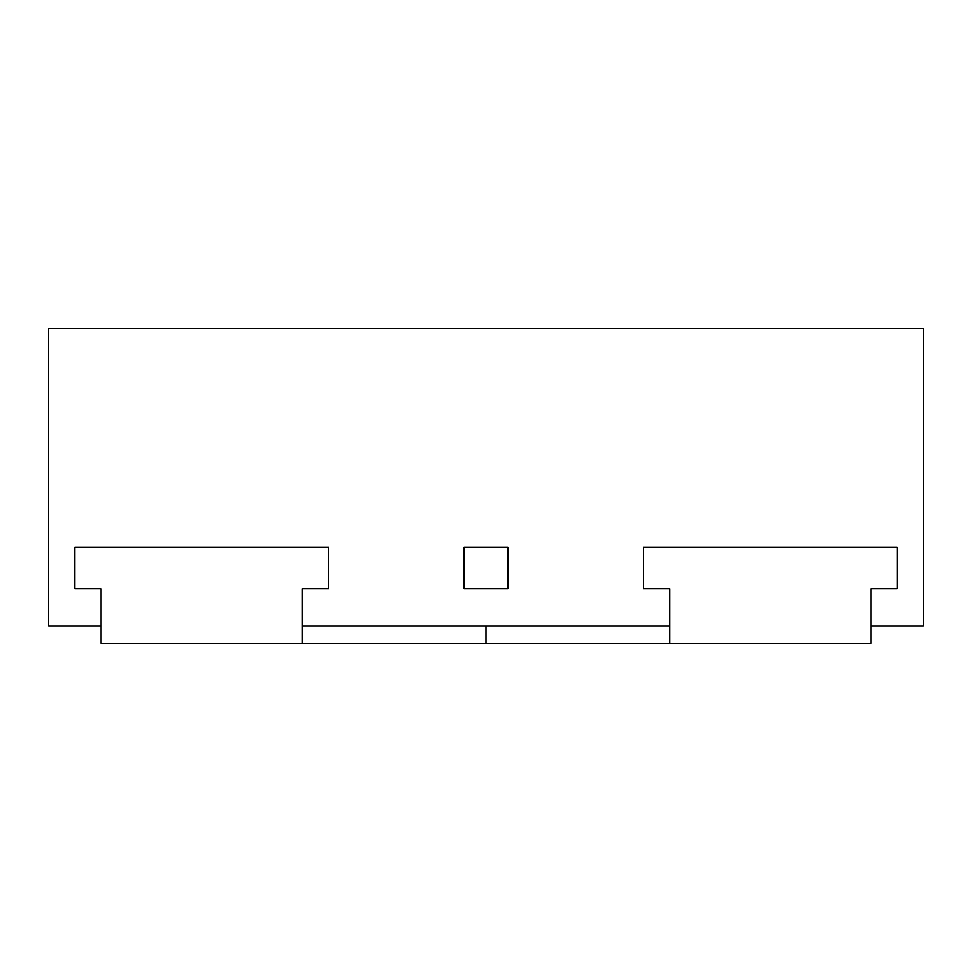 <?xml version="1.0" encoding="UTF-8"?>
<svg xmlns="http://www.w3.org/2000/svg" width="972" height="972" viewBox="0 0 972 972"><rect width="100%" height="100%" fill="white"/><g stroke="black" fill="none" stroke-linecap="round" stroke-linejoin="round"><path stroke-width="1.46" d="M48.6 625.968L101.088 625.968L101.088 588.789L74.844 588.789L74.844 547.236L328.536 547.236L74.844 547.236L74.844 588.789L101.088 588.789L101.088 643.464L302.292 643.464L302.292 588.789L302.292 625.968L669.708 625.968L669.708 588.789L643.464 588.789L643.464 547.236L897.156 547.236L643.464 547.236L643.464 588.789L669.708 588.789L669.708 643.464L870.912 643.464L870.912 588.789L897.156 588.789L897.156 547.236L897.156 588.789L870.912 588.789L870.912 625.968L923.4 625.968L923.4 328.536L48.6 328.536L48.6 625.968M328.536 588.789L302.292 588.789L328.536 588.789L328.536 547.236L328.536 588.789M464.13 547.236L507.87 547.236L464.13 547.236L464.13 588.789L507.87 588.789L507.87 547.236L507.87 588.789L464.13 588.789L464.13 547.236M302.292 643.464L486 643.464L486 625.968M486 643.464L669.708 643.464"/></g></svg>
